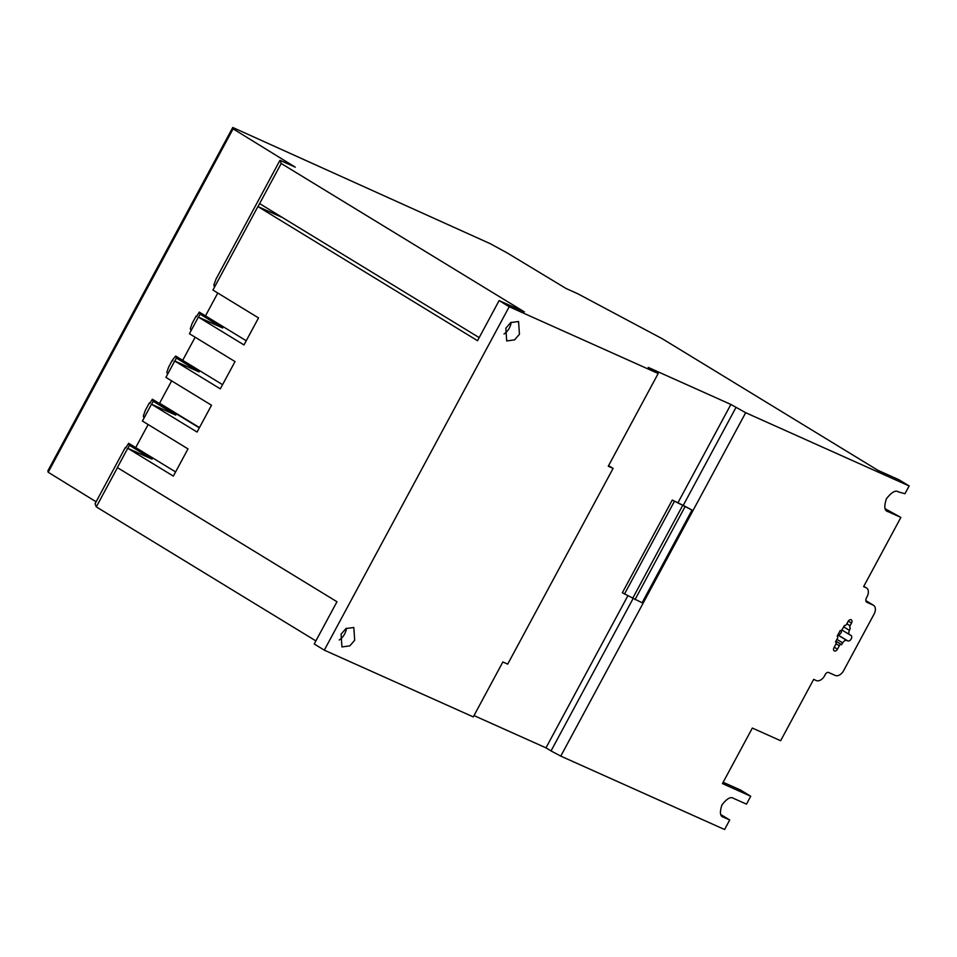 <?xml version="1.0" encoding="UTF-8"?>
<svg xmlns="http://www.w3.org/2000/svg" width="957" height="957" viewBox="0 0 957 957"><rect width="100%" height="100%" fill="white"/><g stroke="black" fill="none" stroke-linecap="round" stroke-linejoin="round"><path stroke-width="1.44" d="M504.016 333.981A11.376 7.417 121.4 0 0 509.315 328.107A11.376 7.417 121.4 0 0 511.146 322.306M505.834 328.191L510.715 322.593L518.562 321.516L519.436 334.28L514.567 339.867L506.708 340.943L505.834 328.191M339.245 639.994A11.388 7.429 121.4 0 0 344.568 634.096A11.388 7.429 121.4 0 0 346.398 628.271M341.075 634.168L345.955 628.57L353.815 627.493L354.688 640.269L349.807 645.867L341.948 646.944L341.075 634.168M745.682 412.706L909.15 485.965L899.03 479.78L877.988 470.354L662.376 338.802L577.813 293.775L566.137 288.536L507.198 252.923L490.295 243.712L232.754 127.484L233.089 128.848L295.282 167.164L279.97 160.309L281.214 163.48L524.388 311.91L499.123 300.582L509.208 306.742L658.189 373.505L648.236 367.404L730.885 404.44L745.682 412.706L560.778 756.114L724.581 829.516L729.712 819.993L723.313 817.122C719.999 816.309 719.556 812.218 721.985 804.849C726.889 798.605 730.705 796.427 733.445 798.317L746.484 804.155L750.731 796.26L722.439 783.58L752.346 728.05L780.637 740.73L813.665 679.374L816.249 680.535A7.812 5.096 121.4 0 0 824.623 675.762L824.97 675.116A3.314 2.165 -58.6 0 1 825.233 674.518A3.314 2.165 -58.6 0 1 828.941 672.58A3.314 2.165 -58.6 0 1 829.145 672.723L835.234 675.451A7.812 5.096 121.4 0 0 843.607 670.678L874.1 614.047A7.812 5.096 121.4 0 0 873.502 605.279A7.812 5.096 121.4 0 0 873.131 605.087L866.97 602.324A3.912 2.548 -58.6 0 1 866.779 602.228A3.912 2.548 -58.6 0 1 866.432 597.946L867.186 596.486A7.812 5.096 121.4 0 0 866.48 587.921A7.812 5.096 121.4 0 0 866.097 587.73L863.621 586.617L900.872 517.426L887.295 511.301M837.184 636.154L837.279 636.214A1.95 1.268 -58.6 0 0 837.184 636.154L840.222 630.507A1.95 1.268 -58.6 0 0 842.316 629.311L844.517 625.411A1.95 1.268 -58.6 0 0 846.61 624.215L848.058 621.536A2.895 1.89 -58.6 0 1 851.287 619.837A2.895 1.89 -58.6 0 1 851.515 623.091L848.309 621.129M834.241 647.195L837.471 649.169L839.301 645.772A1.95 1.268 -58.6 0 1 841.382 644.587L842.71 642.901A3.912 2.548 -58.6 0 1 846.897 640.508L847.746 640.891A3.218 2.093 -58.6 0 0 851.132 639.049A3.218 2.093 -58.6 0 0 850.94 635.316A3.218 2.093 -58.6 0 0 850.797 635.245L849.936 634.862A3.912 2.548 -58.6 0 1 849.756 634.766A3.912 2.548 -58.6 0 1 849.457 630.376L850.306 628.007A1.95 1.268 -58.6 0 1 850.223 627.959A1.95 1.268 -58.6 0 1 850.067 625.77L851.515 623.091M837.471 649.169A2.895 1.89 -58.6 0 1 834.229 650.868A2.895 1.89 -58.6 0 1 834.014 647.626L835.832 644.228A1.95 1.268 -58.6 0 0 835.688 642.039A1.95 1.268 -58.6 0 0 835.593 641.991L835.593 641.991M837.279 636.214A1.95 1.268 -58.6 0 1 837.423 638.403L835.521 641.956M886.804 510.954L887.833 511.588C884.364 510.727 883.897 506.444 886.433 498.729C891.577 492.185 895.573 489.9 898.444 491.886L904.963 493.728L909.15 485.965M735.945 407.526L683.25 505.392L692.007 510.057L642.087 602.778L622.337 592.778L672.257 500.056L683.25 505.392M633.044 598.639L551.041 750.934L560.778 756.114M730.885 404.44L678.19 502.305M473.99 715.585L545.98 747.848L627.816 595.864M658.189 373.505L608.269 466.226L613.102 468.392L608.58 465.64M613.102 468.392L507.7 664.134L502.868 661.957L473.284 716.913L324.303 650.15L509.208 306.742M499.123 300.582L477.519 340.704L257.9 206.556L212.933 290.067L258.522 317.915L243.975 344.939L198.386 317.09L189.426 333.73L235.015 361.579L220.313 388.865L174.736 361.016L165.92 377.381L211.509 405.23L197.058 432.05L151.481 404.213L142.414 421.044L188.003 448.893L173.337 476.108L127.76 448.271L117.352 467.59L336.972 601.738L314.219 643.989L324.303 650.15M479.182 337.618L259.61 203.602L281.214 163.48L257.995 206.592M279.97 160.309L216.019 279.073L213.842 285.078L214.595 286.992M315.882 640.903L96.31 506.887L95.066 503.717L125.379 447.398L126.073 447.709M135.715 447.577L148.132 424.537M144.064 417.97L143.323 416.056L145.368 410.278L149.352 402.885L150.046 403.196M159.424 403.519L171.638 380.874M167.583 374.307L166.829 372.393L168.588 367.165L172.188 360.478L172.882 360.789M182.691 360.334L195.144 337.223M191.077 330.655L190.335 328.741L192.07 323.562L196.065 316.133L196.747 316.444M205.48 315.882L217.789 293.033M233.089 128.848L48.185 472.256L96.107 501.779M232.754 127.484L47.85 470.892L48.185 472.256M900.872 517.426L885.189 508.765M837.913 634.814A3.218 2.093 121.4 0 0 840.593 633.474A3.218 2.093 121.4 0 0 841.538 630.232M723.157 782.264L740.622 790.087L750.731 796.26M720.86 814.598L729.712 819.993M545.98 747.848L551.041 750.934M692.007 510.057L672.257 500.056M127.76 448.271L152.067 459.157L129.458 445.316L128.657 443.282L175.598 471.921M151.481 404.213L175.789 415.099L153.18 401.258L152.378 399.225L199.319 427.863M174.736 361.016L199.044 371.914L176.435 358.062L175.645 356.028L222.574 384.678M198.386 317.09L222.706 327.988L200.085 314.147L199.295 312.102L246.224 340.752M257.9 206.556L282.219 217.442L259.61 203.602M96.31 506.887L117.436 467.65M127.843 448.307L129.458 445.316M128.657 443.282L125.63 448.043L125.379 447.398M199.295 312.102L196.317 316.779L196.065 316.133M198.482 317.138L200.085 314.147M175.645 356.028L172.188 360.478M174.832 361.052L176.435 358.062M152.378 399.225L149.603 403.531L149.352 402.885M151.577 404.249L153.18 401.258M674.398 501.36L624.478 594.082M841.729 644.731L835.928 641.19M847.746 640.891L837.877 634.874M873.502 605.279L865.87 600.625L873.131 605.087M863.776 586.306L866.097 587.73M684.937 506.887L635.017 599.608M199.487 427.564L159.604 403.22M846.837 623.797L850.067 625.77M839.301 645.772L836.035 643.786M849.756 634.766L841.861 629.945L849.577 634.635M837.818 634.969L846.897 640.508M632.625 598.424L682.544 505.703M841.382 644.587L835.904 641.238M849.457 630.376L843.655 626.835M836.908 639.36L842.71 642.901M863.788 586.282L866.48 587.921"/></g></svg>
